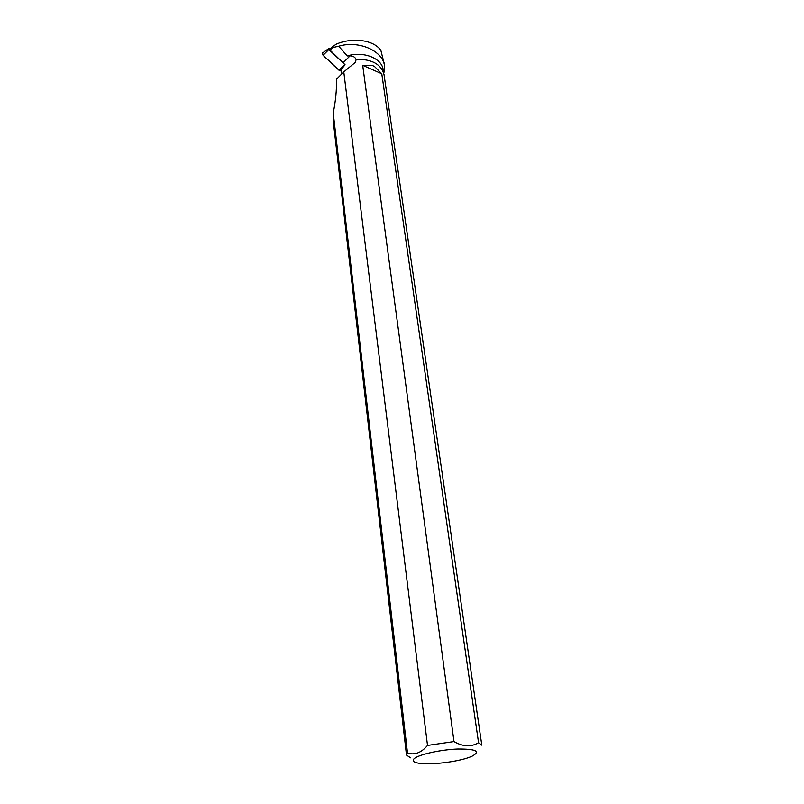 <?xml version="1.0" encoding="UTF-8"?>
<svg xmlns="http://www.w3.org/2000/svg" width="804" height="804" viewBox="0 0 804 804"><rect width="100%" height="100%" fill="white"/><g stroke="black" fill="none" stroke-linecap="round" stroke-linejoin="round"><path stroke-width="1.21" d="M330.544 48.652L328.534 48.712L328.836 49.526L345.057 64.742L330.102 50.22L332.695 47.597L338.725 46.22L347.248 55.938L350.062 55.858L343.238 62.622M341.027 70.782L338.916 70.159L323.077 55.265L322.575 52.953C321.972 55.838 328.293 59.506 330.856 62.581C334.323 66.451 337.72 69.184 341.027 70.782M384.211 63.717L380.905 50.551C374.362 40.17 353.016 36.934 336.424 44.089L332.575 46.592L332.695 47.597M383.669 72.913L384.563 71.104L384.523 65.908C382.845 50.521 358.393 40.19 338.725 46.22M332.575 46.592L329.992 49.215L330.102 50.22M383.578 72.601L383.156 69.727C382.011 58.26 363.338 50.873 347.248 55.938M364.604 59.546L355.971 59.275C355.006 57.084 353.036 55.948 350.062 55.858M343.78 71.888L336.494 79.204C336.755 89.686 335.66 100.952 333.218 113.022L407.487 753.016C414.623 755.318 421.296 752.785 427.507 745.429L453.979 741.569L362.694 65.325L372.734 65.637L374.413 66.39L381.779 73.757L478.551 742.705L481.797 745.157L384.031 74.591C381.207 64.189 371.91 59.084 356.142 59.275L355.479 62.209L343.78 71.888L427.507 745.429M341.951 73.717L340.675 70.149L345.057 64.732M333.64 124.62L333.218 113.022M410.553 757.8L406.492 755.067L407.487 753.016M469.104 757.388C456.501 762.031 430.2 765.127 419.025 763.257C413.668 762.393 412.01 760.916 414.04 758.795C418.17 754.654 440.15 749.68 457.657 749.016C476.249 748.916 480.983 751.348 471.868 756.303L469.104 757.388M478.551 742.705C471.144 747.147 462.953 746.765 453.979 741.569M381.779 73.757L362.694 65.325M374.413 66.39L372.734 65.637M340.685 70.179L340.182 70.782M328.836 49.526L323.077 55.265M338.916 70.159L344.705 64.511M328.534 48.712L322.303 53.144M384.071 62.752L384.533 65.908M333.62 124.439L406.492 755.067M355.479 62.209L353.85 63.807"/></g></svg>

